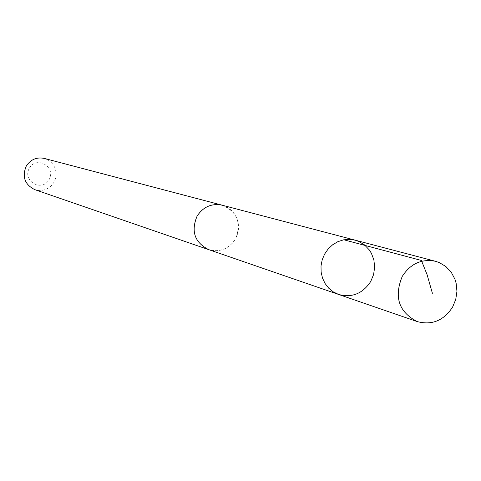 <?xml version="1.0" encoding="UTF-8"?>
<svg xmlns="http://www.w3.org/2000/svg" width="481" height="481" viewBox="0 0 481 481"><rect width="100%" height="100%" fill="white"/><g stroke="black" fill="none" stroke-linecap="round" stroke-linejoin="round"><path stroke-width="0.36" stroke-dasharray="2.4 1.8" d="M338.636 294.462C352.008 297.973 362.704 293.644 370.725 281.487L373.575 274.615L374.657 267.262L373.887 259.926L372.817 256.427L369.414 250.054L364.514 244.889L361.604 242.875L355.116 240.151M222.192 205.207C237.373 211.832 241.763 223.142 235.359 239.141C228.728 249.074 219.841 252.573 208.706 249.633M222.817 205.375L227.435 207.353L231.475 210.359L234.746 214.237L237.073 218.795L238.348 223.797L238.504 228.998L237.536 234.127L235.492 238.925L232.473 243.158L228.631 246.609L224.164 249.104L219.288 250.511L214.255 250.763L209.319 249.843M44.276 158.417L47.703 159.758L50.721 161.863L53.187 164.616L54.966 167.869L55.958 171.452L56.121 175.18L55.447 178.86L53.968 182.293L51.756 185.299L48.936 187.728L45.653 189.442L42.075 190.362L38.39 190.428L34.8 189.646M29.419 168.116C36.748 155.351 56.511 167.135 49.02 179.744C41.757 192.496 21.916 180.784 29.419 168.116"/><path stroke-width="0.72" d="M209.319 249.843L208.7 249.645C194.661 242.484 190.789 231.319 197.09 216.137C203.253 206.77 211.622 203.132 222.192 205.207L355.116 240.151L349.326 239.334L343.458 239.863L337.788 241.715L332.599 244.811L328.132 249.002L324.609 254.088L322.198 259.818L321.013 265.927L321.122 272.108L322.504 278.078L325.096 283.537L328.776 288.227L333.363 291.931L338.636 294.462C352.008 297.973 362.704 293.644 370.725 281.487L373.575 274.615L374.657 267.262L373.887 259.926L371.32 253.114L369.414 250.054L364.514 244.889L358.453 241.288L355.116 240.151L349.326 239.334L343.458 239.863L337.788 241.715L332.599 244.811L328.132 249.002L324.609 254.088L322.198 259.818L321.013 265.927L321.122 272.108L322.504 278.078L325.096 283.537L328.776 288.227L333.363 291.931L338.636 294.462L417.286 321.603C398.791 312.091 393.789 297.011 402.278 276.365C410.546 263.612 421.645 258.592 435.588 261.309L439.249 262.554L445.893 266.534L451.256 272.246L454.972 279.299L456.132 283.177L456.95 291.306L455.741 299.465L452.591 307.094C443.735 320.605 431.968 325.445 417.286 321.603M338.636 294.462L208.706 249.633C194.655 242.49 190.777 231.319 197.078 216.131C203.247 206.764 211.616 203.12 222.192 205.195L222.817 205.375M208.7 249.645L34.8 189.646C24.681 184.536 21.849 176.653 26.305 166.005C30.682 159.439 36.676 156.908 44.276 158.417L222.192 205.195M432.389 293.266L427.116 274.735L421.38 260.455L343.831 239.785M355.116 240.151L435.588 261.309"/></g></svg>
